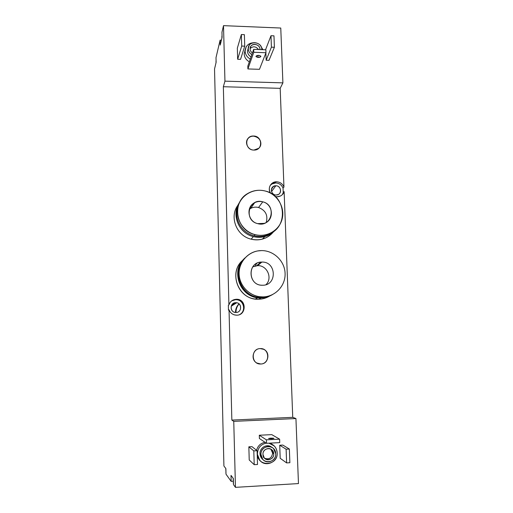<?xml version="1.0" encoding="UTF-8"?>
<svg xmlns="http://www.w3.org/2000/svg" width="513" height="513" viewBox="0 0 513 513"><rect width="100%" height="100%" fill="white"/><g stroke="black" fill="none" stroke-linecap="round" stroke-linejoin="round"><path stroke-width="0.77" d="M229.035 309.794L231.85 420.076L233.755 421.365L235.461 487.35L233.492 484.612L233.338 478.488L231.004 475.397L231.151 481.354L226.009 474.192L225.874 468.6L223.912 465.996L214.537 68.966L216.12 62.33L216.005 57.642L220.109 40.149L220.231 45.086L222.091 37.302L221.962 32.255L223.508 25.65L224.944 81.15L223.347 86.729L228.913 304.934L228.343 305.312L228.471 310.141L229.035 309.794L231.85 420.076L292.743 417.338L284.125 191.593C282.99 194.857 280.656 196.588 277.135 196.774L275.282 196.537L277.135 196.774L280.476 195.998C282.31 195.036 283.529 193.568 284.125 191.593L292.743 417.338L295.937 418.55L298.463 483.579L235.461 487.35L233.492 484.612L233.338 478.488L231.004 475.397L231.151 481.354L226.009 474.192L225.874 468.6L223.912 465.996L214.537 68.966L216.12 62.33L216.005 57.642L220.109 40.149L221.398 40.2L220.109 40.149L220.231 45.086L222.091 37.302L221.962 32.255L223.508 25.65L280.765 28.035L282.9 82.862L280.181 88.339L223.347 86.729L228.913 304.934C230.151 301.432 232.613 299.547 236.288 299.271C246.375 298.688 246.868 315.322 236.717 315.181C233.017 315.053 230.459 313.257 229.035 309.794C230.004 312.359 231.786 314.052 234.377 314.879L236.717 315.181C246.041 315.373 246.868 300.368 237.634 299.361L236.288 299.271C232.613 299.547 230.151 301.432 228.913 304.934L228.343 305.312L228.471 310.141L229.035 309.794M270.531 193.125C267.235 188.412 270.935 181.525 276.584 181.794C280.111 182.019 282.567 183.763 283.952 187.033L280.181 88.339L283.952 187.033L283.048 188.162L283.221 192.696L284.125 191.593L282.297 194.696L283.221 192.696L283.048 188.162L283.952 187.033C282.567 183.763 280.111 182.019 276.584 181.794L272.704 182.852C269.126 185.565 268.402 188.989 270.531 193.125M260.758 363.999C251.081 364.679 250.607 348.494 260.271 348.596C269.876 347.936 270.428 364.038 260.758 363.999L260.309 363.999L260.758 363.999C268.459 364.115 270.71 352.13 263.567 349.27L260.271 348.596C252.954 348.436 250.248 359.632 256.821 363.012L260.758 363.999M253.486 136.022C262.682 135.836 263.188 150.521 253.935 150.065C244.682 150.264 244.252 135.503 253.486 136.022L253.435 136.131C259.514 137.388 261.726 140.87 260.078 146.583C261.726 140.87 259.514 137.388 253.435 136.131L253.486 136.022C251.447 136.016 249.722 136.721 248.33 138.125C244.092 142.159 247.875 150.245 253.935 150.065L258.719 148.302C263.438 144.429 259.77 135.842 253.486 136.022M257.699 297.726C239.462 296.084 230.831 270.729 244.239 258.693C229.625 271.717 241.334 299.214 261.104 297.918L258.693 299.233C262.643 299.137 266.292 298.072 269.646 296.052C266.292 298.072 262.643 299.137 258.693 299.233C238.846 300.547 227.644 272.518 242.899 260.136C228.888 271.582 237.044 297.418 255.352 299.041L257.699 297.726L261.104 297.918L258.693 299.233L255.352 299.041M251.152 239.167C236.371 235.916 229.029 216.544 238.077 205.014C229.029 216.544 236.371 235.916 251.152 239.167L253.371 236.615L251.152 239.167C259.931 241.027 267.241 238.731 273.076 232.267C270.255 235.614 266.702 237.891 262.432 239.096C258.712 240.097 254.948 240.116 251.152 239.167M260.206 348.603L263.502 349.276C270.64 352.136 268.395 364.115 260.7 363.999C270.364 364.031 269.812 347.942 260.206 348.603M247.099 139.959L248.279 138.234C249.671 136.83 251.389 136.131 253.435 136.131C250.524 136.195 248.414 137.471 247.099 139.959M261.104 297.918C264.779 297.835 268.216 296.924 271.409 295.18C268.216 296.924 264.779 297.835 261.104 297.918M261.912 297.482C265.663 297.393 269.171 296.45 272.422 294.648C269.171 296.45 265.663 297.393 261.912 297.482L262.983 296.899C275.359 296.758 285.658 285.645 285.093 273.333C284.709 261.021 273.692 250.415 261.463 250.594L257.661 250.94C246.913 252.794 238.667 262.996 239.116 274.128C239.462 285.26 248.516 295.276 259.52 296.7L262.983 296.899L261.912 297.482L258.481 297.284C240.052 295.629 231.401 269.941 245.034 257.879C230.177 270.928 241.931 298.79 261.912 297.482M261.463 250.594C273.692 250.415 284.709 261.021 285.093 273.333C285.658 285.645 275.359 296.758 262.983 296.899C250.613 297.226 239.353 286.395 239.109 273.929C238.68 261.463 249.228 250.581 261.463 250.594M261.835 262.085C247.067 261.63 247.773 286.004 262.598 285.234C277.398 285.523 276.507 261.354 261.835 262.085L260.835 262.137C247.215 262.842 248.048 285.042 261.784 285.222L262.598 285.234C277.398 285.523 276.507 261.354 261.835 262.085L257.622 265.651L261.835 262.085M252.742 266.863L257.622 265.651L252.742 266.863M265.997 284.657C272.871 278.129 267.106 265.112 257.622 265.651C267.106 265.112 272.871 278.129 265.997 284.657M239.295 202.821C231.106 214.716 238.821 233.377 253.371 236.615C257.25 237.59 261.091 237.564 264.888 236.551C268.799 235.454 272.14 233.453 274.897 230.542C268.966 236.429 261.79 238.449 253.371 236.615C238.821 233.377 231.106 214.716 239.295 202.821M254.115 235.762C262.675 237.622 269.947 235.538 275.923 229.51C273.121 232.511 269.716 234.576 265.702 235.698C261.886 236.717 258.02 236.743 254.115 235.762L255.102 234.627C259.046 235.614 262.938 235.595 266.792 234.569C288.543 229.67 287.107 195.671 265.272 191.028C259.014 189.483 253.166 190.31 247.721 193.51C231.139 202.558 236.025 230.613 255.102 234.627L254.115 235.762C239.379 232.485 231.645 213.523 240.052 201.571C231.645 213.523 239.379 232.485 254.115 235.762M265.272 191.028C277.039 194.061 284.991 206.835 282.278 218.448C279.739 230.106 267.029 237.775 255.102 234.627C243.143 231.658 235.095 218.57 238 206.906C240.725 195.19 253.537 187.829 265.272 191.028M262.752 201.833C248.702 197.537 243.252 220.423 257.667 223.63C271.813 227.804 277.014 204.988 262.752 201.833C259.918 201.128 257.225 201.417 254.672 202.693C245.721 206.784 247.792 221.545 257.667 223.63L264.285 223.373C274.526 220.314 273.314 204.071 262.752 201.833L258.558 207.496L262.752 201.833M249.267 209.285L250.761 208.342C253.223 207.098 255.827 206.816 258.558 207.496C255.147 206.688 252.05 207.278 249.267 209.285M266.209 222.482C268.177 215.306 265.631 210.311 258.558 207.496C265.631 210.311 268.177 215.306 266.209 222.482M271.146 234.3L271.127 233.729L271.146 234.3M238.987 303.843C236.66 306.216 235.493 309.089 235.486 312.455C235.493 309.089 236.66 306.216 238.987 303.843M276.167 194.998L278.29 194.491C282.471 192.567 280.489 185.591 275.834 185.789L271.544 191.529L275.834 185.789L273.506 186.405C269.537 188.47 271.614 195.203 276.167 194.998C282.144 195.241 281.778 185.603 275.834 185.789C269.857 185.52 270.197 195.19 276.167 194.998M271.871 184.013L270.236 185.385C271.691 183.795 273.519 182.987 275.731 182.961C279.232 183.179 281.669 184.917 283.048 188.162C281.669 184.917 279.232 183.179 275.731 182.961L271.871 184.013L272.704 182.852M236.018 312.475C241.674 312.603 242.296 303.504 236.698 302.76L235.749 302.689L231.51 305.415L235.749 302.689C230.318 302.529 229.356 311.186 234.691 312.321L236.018 312.475C242.258 312.571 241.963 302.33 235.749 302.689C229.516 302.561 229.773 312.84 236.018 312.475C235.929 309.204 236.961 306.364 239.103 303.946C236.961 306.364 235.929 309.204 236.006 312.475M237.006 299.778L235.672 299.682L231.69 300.868L235.672 299.682C243.54 299.15 246.766 311.058 239.667 314.533C246.15 311.353 244.182 300.535 237.006 299.778L237.634 299.361M250.883 207.868L250.671 208.387L250.883 207.868M249.414 208.804L251.492 207.278L249.414 208.804M252.415 205.95L253.095 203.693L252.415 205.95M255.025 265.997L256.756 263.342M233.191 481.232L231.151 481.354L233.191 481.232M233.453 483.073L233.229 482.618L233.453 483.073M233.434 482.367L233.114 478.193M298.463 483.579L295.937 418.55L233.755 421.365L235.461 487.35L298.463 483.579M260.386 460.924L257.289 457.128L260.386 460.924M256.571 450.299C257.834 445.791 260.668 443.136 265.074 442.328C260.668 443.136 257.834 445.791 256.571 450.299M259.398 438.5L259.302 435.242L271.775 434.633L259.302 435.242L266.394 439.833L279.623 439.179L271.775 434.633L279.623 439.179L279.745 442.629L266.51 443.296L259.398 438.5L266.51 443.296L279.745 442.629L279.623 439.179L266.394 439.833L266.51 443.296L266.394 439.833L259.302 435.242L259.398 438.5M249.222 459.962L248.843 446.81L251.992 446.65L257.096 450.715L257.513 464.502L254.211 464.682L249.222 459.962L254.211 464.682L253.8 450.889L248.843 446.81L249.222 459.962M280.188 458.289L279.726 445.233L282.83 445.072L279.726 445.233L280.188 458.289L286.613 462.899L280.188 458.289M295.937 418.55L292.743 417.338L231.85 420.076L233.755 421.365L295.937 418.55M257.186 453.71L259.719 460.174C265.215 467.657 277.943 462.264 277.174 452.864C277.039 450.19 276.09 447.894 274.308 445.996L268.94 443.174C273.884 444.341 276.629 447.573 277.174 452.864C278.142 466.105 257.372 467.272 257.423 453.909L257.186 453.71M270.159 443.11L271.973 444.213M266.266 443.136C260.694 444.361 257.75 447.952 257.423 453.909C257.75 447.952 260.694 444.361 266.266 443.136M263.207 459.808C261.213 458.346 260.142 456.333 260.001 453.774C259.546 447.509 267.356 443.29 271.858 447.33C267.356 443.29 259.546 447.509 260.001 453.774L260.963 454.544L262.733 459.282C266.863 464.778 276.263 460.745 275.699 453.768L273.615 448.695C269.338 443.694 260.457 447.772 260.963 454.544L260.001 453.774L261.752 458.468L263.207 459.808M260.963 454.544C260.931 464.509 276.411 463.649 275.699 453.768C275.725 443.873 260.315 444.643 260.963 454.544M262.964 454.441C262.483 447.214 273.73 446.643 273.711 453.87C274.224 461.084 262.938 461.706 262.964 454.441L264.278 457.929C267.311 461.892 274.122 458.943 273.711 453.87L272.223 450.202C269.12 446.509 262.585 449.478 262.964 454.441M270.819 449.119L272.647 453.107L273.711 453.87L272.647 453.107L270.819 449.119M264.528 458.205C269.088 459.795 271.794 458.096 272.647 453.107C271.794 458.096 269.088 459.795 264.528 458.205M271.736 438.718L273.942 438.378L270.793 438.147L270.813 438.75L270.793 438.147L268.581 438.487L271.736 438.718C268.01 438.698 267.703 438.506 270.793 438.147C274.506 438.166 274.821 438.358 271.736 438.718M251.992 446.65L248.843 446.81L253.8 450.889L257.096 450.715L251.992 446.65M257.513 464.502L257.096 450.715L253.8 450.889L254.211 464.682L257.513 464.502M289.871 462.72L286.613 462.899L286.113 449.208L279.726 445.233L286.113 449.208L289.358 449.042L282.83 445.072L289.358 449.042L289.871 462.72L289.358 449.042L286.113 449.208L286.613 462.899L289.871 462.72M225.964 472.396L225.765 468.452M221.885 36.962L221.911 38.045M216.005 61.598L216.031 62.701M223.508 25.65L224.944 81.15L282.9 82.862L280.765 28.035L223.508 25.65M244.188 53.936L245.156 49.864L244.188 53.936C244.438 57.379 246.15 60.002 249.344 61.804C246.15 60.002 244.438 57.379 244.188 53.936M259.463 69.319L247.901 68.947L247.817 66.171L253.685 49.357L265.875 49.806L253.685 49.357L247.817 66.171L247.901 68.947L259.463 69.319L265.978 52.724L253.781 52.281L247.901 68.947L253.781 52.281L253.685 49.357L253.781 52.281L265.978 52.724L265.875 49.806L265.978 52.724L259.463 69.319M266.144 60.22L265.888 52.954L266.144 60.22L271.409 47.164L270.992 35.718L265.76 49.216L270.992 35.718L273.968 35.839L274.397 47.273L269.011 60.322L266.144 60.22L269.011 60.322L274.397 47.273L271.409 47.164L266.144 60.22M240.552 59.341L237.654 59.239L237.333 48.171L241.36 34.538L244.38 34.66L244.733 46.17L240.552 59.341L244.733 46.17L241.706 46.055L237.654 59.239L240.552 59.341M224.944 81.15L223.347 86.729L280.181 88.339L282.9 82.862L224.944 81.15M262.919 49.697L260.508 45.67L262.919 49.697M252.986 42.797C249.966 43.06 247.689 44.407 246.169 46.85L245.099 51.133C245.349 54.602 247.08 57.251 250.299 59.066C247.08 57.251 245.349 54.602 245.099 51.133C245.381 46.279 248.01 43.502 252.986 42.797M247.465 51.217L248.286 48.004L247.465 51.217C247.632 53.666 248.824 55.571 251.037 56.937C248.824 55.571 247.632 53.666 247.465 51.217M261.79 49.338C261.899 43.015 251.986 40.091 249.081 45.606L248.254 48.844C248.42 51.306 249.619 53.23 251.857 54.602C249.619 53.23 248.42 51.306 248.254 48.844C247.683 40.508 261.842 41.059 261.79 49.338L261.797 49.658M252.434 52.942C250.972 51.928 250.19 50.582 250.088 48.908C249.664 42.829 260.001 43.227 259.969 49.274L259.854 49.588L259.969 49.274C260.046 44.669 252.845 42.521 250.703 46.516L250.088 48.908C250.19 50.582 250.972 51.928 252.434 52.942M258.514 49.537C255.846 46.247 253.037 45.939 250.088 48.626C253.037 45.939 255.846 46.247 258.514 49.537M258.828 55.353C257 55.404 256.045 55.808 255.974 56.577L258.052 57.437L257.981 55.385L258.052 57.437C259.873 57.385 260.828 56.975 260.899 56.206L258.828 55.353C261.707 56.161 261.45 56.853 258.052 57.437C255.16 56.635 255.423 55.936 258.828 55.353M270.992 35.718L271.409 47.164L274.397 47.273L273.968 35.839L270.992 35.718M237.333 48.171L237.654 59.239L241.706 46.055L241.36 34.538L237.333 48.171M244.38 34.66L241.36 34.538L241.706 46.055L244.733 46.17L244.38 34.66M259.52 296.7L258.481 297.284M256.654 265.708L260.835 262.137M262.432 239.096L264.888 236.551M265.702 235.698L266.792 234.569M250.761 208.342L254.672 202.693M271.467 189.175L273.506 186.405M231.196 306.261L236.698 302.76M249.613 209.028L249.966 208.515M233.223 482.816L233.473 483.753M271.172 449.465L272.223 450.202M263.291 457.128L264.278 457.929M225.861 472.691L225.989 473.326M222.046 35.583L221.873 36.423M216.082 60.669L215.999 61.188M250.113 48.286L250.703 46.516"/></g></svg>
